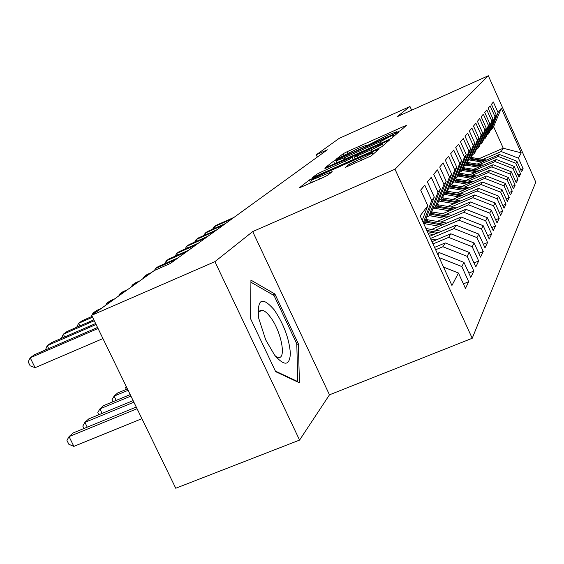<?xml version="1.0" encoding="UTF-8"?>
<svg xmlns="http://www.w3.org/2000/svg" width="564" height="564" viewBox="0 0 564 564"><rect width="100%" height="100%" fill="white"/><g stroke="black" fill="none" stroke-linecap="round" stroke-linejoin="round"><path stroke-width="0.85" d="M397.782 131.927L400.475 130.559L406.355 125.483L403.704 126.442L347.029 151.751L343.25 153.662L335.855 159.436L358.422 148.254L366.748 145.075L365.669 146.132L367.516 145.427L388.18 134.972L396.816 131.68L395.872 132.653L397.782 131.927M345.478 167.311L371.07 155.96L379.241 148.91L376.371 149.897L309.375 179.937L299.11 187.981L323.623 177.3L328.036 175.044L332.182 171.625L311.434 180.149C311.772 179.415 315.664 177.35 323.116 173.945L364.548 155.544L372.289 152.647C371.916 153.387 368.052 155.424 360.713 158.773L349.349 164.11L345.535 167.423M214.912 261.654L299.576 440.082L329.475 394.821L252.7 231.592L214.912 261.654L91.636 315.325L154.325 270.516L170.349 263.48L327.339 149.798L316.263 154.769L317.32 157.053M252.7 231.592L394.997 169.214L488.325 75.752L535.8 182.193L472.216 338.28L394.997 169.214M411.649 110.206L409.965 106.49L397.063 116.755L488.325 75.752M409.965 106.49L339.281 138.314L316.263 154.769M387.581 140.281L391.585 138.243L398.579 132.202L395.865 133.167L337.441 159.224L333.521 161.205L324.716 168.1L387.581 140.281M389.273 140.232L381.729 146.753L377.549 148.889L312.407 177.653L316.58 174.346L320.747 172.232L349.602 159.133L352.056 157.081L349.342 158.11L324.998 168.587L389.273 140.232M478.942 158.738L503.243 148.219L493.599 126.681L501.318 108.267L498.068 112.574L493.352 102.013L491.448 104.319L496.228 115.014L494.973 116.67L490.158 105.884L488.17 108.288L493.056 119.215L491.752 120.95L486.824 109.931L484.751 112.44L489.742 123.608L488.382 125.412L483.334 114.154L481.17 116.783L486.281 128.197L484.857 130.087L479.689 118.574L477.426 121.323L482.657 132.998L481.162 134.986L475.875 123.199L473.499 126.082L478.864 138.032L477.292 140.112L471.871 128.049L469.382 131.074L474.881 143.312L473.231 145.498L467.676 133.139L465.053 136.319L470.7 148.854L468.966 151.152L463.263 138.49L460.506 141.832L466.301 154.684L464.475 157.102L458.624 144.116L455.719 147.634L461.669 160.818L459.752 163.37L453.731 150.038L450.671 153.753L456.791 167.289L454.76 169.975L448.577 156.291L445.341 160.211L451.637 174.121L449.494 176.962L443.128 162.897L439.709 167.043L446.187 181.34L443.924 184.35L437.368 169.884L433.744 174.276L440.421 188.989L438.016 192.176L431.256 177.293L427.413 181.946L434.301 197.104L431.749 200.488L424.77 185.154L420.688 190.103L427.794 205.719L422.217 220.362M501.318 108.267L521.214 152.858L518.436 158.181L501.206 151.533L482.974 159.422M520.664 169.693L523.11 168.65L518.436 158.181M523.11 168.65L521.594 171.794L516.864 161.191L515.792 163.243L498.202 156.447L479.576 164.484M518.013 175.016L520.565 173.931L515.792 163.243M520.565 173.931L518.993 177.209L514.149 166.38L513.036 168.523L495.065 161.565L476.037 169.764M515.249 180.572L517.914 179.437L513.036 168.523M517.914 179.437L516.271 182.863L511.322 171.801L510.152 174.036L491.787 166.916L472.336 175.284M512.352 186.381L515.151 185.196L510.152 174.036M515.151 185.196L513.423 188.771L508.361 177.47L507.142 179.81L488.361 172.513L468.465 181.051M509.327 192.451L512.253 191.21L507.142 179.81M512.253 191.21L510.448 194.961L505.266 183.399L503.983 185.845L484.772 178.372L464.412 187.093M506.148 198.81L509.221 197.513L503.983 185.845M509.221 197.513L507.332 201.44L502.016 189.61L500.677 192.176L481.007 184.513L460.168 193.417M502.82 205.472L506.042 204.119L500.677 192.176M506.042 204.119L504.061 208.236L498.618 196.124L497.208 198.817L477.066 190.956L455.719 200.051M499.323 212.466L502.707 211.042L497.208 198.817M502.707 211.042L500.628 215.363L495.044 202.962L493.563 205.789L472.921 197.717L451.038 207.023M495.643 219.812L499.203 218.317L493.563 205.789M499.203 218.317L497.018 222.865L491.293 210.146L489.735 213.129L468.564 204.831L446.124 214.348M491.773 227.539L495.523 225.974L489.735 213.129M495.523 225.974L493.225 230.754L487.338 217.711L485.696 220.855L463.975 212.325L440.942 222.068M487.684 235.681L491.646 234.032L485.696 220.855M491.646 234.032L489.221 239.073L483.172 225.692L481.444 228.998L459.131 220.221L435.486 230.197M483.369 244.261L487.557 242.527L481.444 228.998M487.557 242.527L484.998 247.85L478.78 234.102L476.947 237.606L454.027 228.561L430.48 238.466M478.808 253.335L483.242 251.502L476.947 237.606M483.242 251.502L480.528 257.128L474.127 242.999L472.195 246.708L448.62 237.381L432.976 243.944M473.979 262.923L478.674 260.991L472.195 246.708M478.674 260.991L475.804 266.955L469.206 252.418L467.161 256.345L442.902 246.722L435.634 249.76M468.846 273.089L473.838 271.044L467.161 256.345M473.838 271.044L470.792 277.368L463.989 262.408L461.817 266.575L439.201 257.586M463.396 283.882L468.698 281.711L461.817 266.575M468.698 281.711L465.469 288.43L458.447 273.018L451.94 285.483L420.159 215.85L427.794 205.719M434.301 197.104L425.037 221.349L423.585 223.365M431.749 200.488L423.275 222.688M458.447 273.018L443.537 267.082M426.722 216.943L428.901 216.019L431.404 212.565L440.421 188.989M438.016 192.176L428.901 216.019M437.939 254.815L439.3 252.601L437.304 253.433M463.989 262.408L439.3 252.601M432.99 208.412L435.041 207.538L437.403 204.281L446.187 181.34M443.924 184.35L435.041 207.538M442.902 246.722L445.229 242.922L434.548 247.392M469.206 252.418L445.229 242.922M438.905 200.361L440.844 199.529L443.071 196.455L451.637 174.121M449.494 176.962L440.844 199.529M448.62 237.381L450.819 233.792L431.961 241.709M474.127 242.999L450.819 233.792M444.488 192.747L446.321 191.964L448.429 189.053L456.791 167.289M454.76 169.975L446.321 191.964M454.027 228.561L456.1 225.17L429.521 236.365M478.78 234.102L456.1 225.17M449.776 185.542L451.51 184.802L453.512 182.038L461.669 160.818M459.752 163.37L451.51 184.802M459.131 220.221L461.098 217.013L431.545 229.492M483.172 225.692L461.098 217.013M454.788 178.71L456.431 178.005L458.328 175.383L466.301 154.684M464.475 157.102L456.431 178.005M463.975 212.325L465.836 209.279L437.213 221.405M487.338 217.711L465.836 209.279M459.547 172.224L461.105 171.555L462.91 169.059L470.7 148.854M468.966 151.152L461.105 171.555M468.564 204.831L470.334 201.94L442.585 213.728M426.49 220.559L425.397 221.025M491.293 210.146L470.334 201.94M464.066 166.056L465.547 165.414L467.26 163.045L474.881 143.312M473.231 145.498L465.547 165.414M472.921 197.717L474.599 194.968L447.682 206.431M432.221 213.016L431.389 213.368M495.044 202.962L474.599 194.968M468.367 160.19L469.777 159.577L471.412 157.321L478.864 138.032M477.292 140.112L469.777 159.577M477.066 190.956L478.667 188.341L452.525 199.494M437.65 205.846L437.058 206.093M498.618 196.124L478.667 188.341M472.463 154.592L473.809 154.014L475.367 151.857L482.657 132.998M481.162 134.986L473.809 154.014M481.007 184.513L482.537 182.024L457.129 192.888M442.782 199.029L442.423 199.184M502.016 189.61L482.537 182.024M476.376 149.256L477.652 148.699L479.146 146.64L486.281 128.197M484.857 130.087L477.652 148.699M484.772 178.372L486.224 175.996L461.514 186.592M505.266 183.399L486.224 175.996M480.105 144.158L481.325 143.623L482.749 141.663L489.742 123.608M488.382 125.412L481.325 143.623M488.361 172.513L489.749 170.243L465.702 180.579M508.361 177.47L489.749 170.243M483.672 139.287L484.843 138.772L486.203 136.89L493.056 119.215M491.752 120.95L484.843 138.772M491.787 166.916L493.112 164.751L469.692 174.833M511.322 171.801L493.112 164.751M487.084 134.62L488.205 134.133L489.51 132.328L496.228 115.014M494.973 116.67L488.205 134.133M495.065 161.565L496.334 159.492L473.506 169.334M514.149 166.38L496.334 159.492M490.356 130.15L491.427 129.685L493.599 126.681M498.068 112.574L491.427 129.685M498.202 156.447L499.422 154.458L477.158 164.075M516.864 161.191L499.422 154.458M91.636 315.325L175.749 488.248L299.576 440.082M329.475 394.821L472.216 338.28M501.206 151.533L503.243 148.219L521.214 152.858M298.363 343.821L274.915 294.027L250.938 280.139L250.571 318.702L275.676 371.683L299.428 382.815L298.363 343.821L296.805 344.456M393.312 134.81L339.986 158.421L335.989 160.959L344.315 157.779L379.896 141.931L393.312 134.81L393.947 136.199M371.408 149.7C378.395 146.513 382.089 144.567 382.491 143.869L374.961 146.71L356.73 155.079L354.312 157.116L371.408 149.7L372.141 151.293M260.942 310.884L260.688 310.355M272.906 294.873L274.915 294.027M486.535 160.021L471.3 157.476M481.896 162.03L469.022 159.901M484.779 160.782L470.623 158.413M470.186 159.006L483.665 161.262M231.896 218.91L213.996 226.841L216.132 225.325L233.947 217.422M212.628 229.21L213.996 226.841L214.687 228.3M483.292 165.111L467.486 162.467M478.455 167.205L465.793 165.076M481.466 165.901L466.957 163.468M466.513 164.089L480.302 166.401M479.922 170.427L463.446 167.677M474.86 172.605L461.923 170.427M478.011 171.252L463.037 168.728M462.67 169.39L476.799 171.773M223.485 225.001L205.254 233.073L207.474 231.494L225.621 223.457M203.837 235.533L205.254 233.073L205.973 234.589M214.715 231.353L196.138 239.566L198.45 237.916L216.943 229.738M194.672 242.132L196.138 239.566L196.892 241.152M274.59 355.094C284.46 366.438 289.727 365.839 290.389 353.297C289.128 338.449 283.72 323.955 274.182 309.819C262.013 295.931 256.874 298.814 258.77 318.463L265.722 339.909L274.59 355.094M275.528 356.286L277.671 357.308C287.005 360.579 281.344 330.976 270.184 316.841C267.273 312.999 264.664 310.813 262.373 310.285C260.208 309.897 258.805 311.173 258.157 314.12M250.917 282.204L274.048 295.536L296.791 343.814L297.778 381.595L275.394 371.084M297.263 381.8L297.778 381.595M476.397 175.982L459.202 173.113M471.109 178.252L457.876 176.01M474.402 176.835L458.779 174.213M458.511 174.918L473.133 177.385M472.724 181.784L454.753 178.795M467.182 184.16L453.583 181.848M470.63 182.68L454.316 179.944M454.034 180.677L469.304 183.251M205.578 237.973L186.642 246.327L189.053 244.614L207.897 236.288M185.126 249.006L186.642 246.327L187.431 247.991M196.032 244.882L176.729 253.391L179.246 251.6L198.457 243.126M175.157 256.183L176.729 253.391L177.554 255.125M468.881 187.861L451.348 184.872M463.072 190.35L448.859 187.939M466.689 188.799L449.621 185.944M449.332 186.712L465.293 189.398M186.064 252.101L166.373 260.772L169.003 258.897L188.602 250.261M164.744 263.684L166.373 260.772L167.24 262.584M464.856 194.235L446.914 191.147M458.758 196.836L443.889 194.319M462.558 195.214L445.511 192.31M444.383 193.036L461.091 195.835M175.644 259.644L155.544 268.485L158.301 266.518L178.294 257.727M154.451 270.466L155.544 268.485L156.143 269.719M460.64 200.918L442.155 197.717M454.239 203.639L438.651 201.017M458.229 201.94L441.224 199.007M440.265 199.776L456.692 202.596M148.536 274.654L144.215 276.557L147.098 274.499L151.399 272.616M143.143 278.51L144.215 276.557L144.645 277.439M456.227 207.933L437.156 204.619M449.487 210.795L433.709 208.109M453.682 209.011L436.176 205.973M435.556 206.833L452.067 209.702M136.756 283.079L132.343 285.01L135.367 282.86L139.752 280.935M131.264 286.998L132.343 285.01L132.78 285.92M451.581 215.314L431.679 211.845M444.488 218.324L429.169 215.645M448.909 216.449L430.875 213.298M430.219 214.2L447.203 217.168M124.397 291.912L119.892 293.879L123.058 291.623L127.542 289.663M118.807 295.91L119.892 293.879L120.336 294.81M446.709 223.09L425.771 219.445M439.222 226.249L423.649 223.506M443.889 224.282L425.178 220.996M424.593 221.962L442.091 225.043M111.425 301.183L106.815 303.199L110.142 300.823L114.725 298.821M105.729 305.258L106.815 303.199L107.273 304.151M441.577 231.289L425.926 228.49M433.667 234.617L428.28 233.651M438.595 232.544L426.814 230.436M427.378 231.67L436.698 233.341M126.385 389.364L125.511 387.574L126.202 386.389M97.776 310.94L93.067 312.992L96.571 310.496L101.252 308.452M91.974 315.086L93.067 312.992L93.539 313.965M91.1 316.841L91.742 315.537M436.169 239.947L430.706 238.96M433.011 241.265L431.643 241.018M127.436 388.927L117.545 393.03L114.111 396.118L128.113 390.309M112.983 401.716L112.017 399.742L114.111 396.118L116.191 400.391M92.559 317.229L78.593 323.306L82.281 320.676L92.151 316.383M76.662 327.303L78.593 323.306L79.862 325.914M130.192 394.596L103.522 405.629L99.898 408.886L130.911 396.062M98.862 414.744L97.798 412.566L99.898 408.886L102.112 413.405M94.273 320.747L63.33 334.17L67.222 331.399L93.835 319.844M61.448 338.344L63.33 334.17L64.684 336.941M133.125 400.616L88.731 418.918L84.903 422.358L133.887 402.181M83.973 428.499L82.795 426.095L84.903 422.358L87.258 427.152M96.099 324.49L47.228 345.647L51.338 342.722L95.633 323.532M45.395 349.997L47.228 345.647L48.666 348.58M136.248 407.039L73.101 432.962L69.055 436.599L73.877 446.378L141.902 418.664M73.877 446.378L68.857 444.291L66.94 440.392L69.055 436.599L137.059 408.71M98.037 328.488L30.195 357.78L34.545 354.685L97.544 327.465M102.944 338.569L35.081 367.686L30.195 357.78L28.2 361.869L30.146 365.817L35.081 367.686M396.866 132.321L396.689 131.927M366.769 145.752L366.586 145.35M343.906 155.093L343.25 153.662M347.685 153.168L347.029 151.751M404.134 127.393L403.704 126.442M334.72 163.814L333.521 161.205M337.61 159.584L337.441 159.224M396.309 134.154L395.865 133.167M344.985 159.238L344.315 157.779M380.573 143.397L379.896 141.931M393.094 136.939L392.459 135.543M317.208 175.7L316.58 174.346M321.473 173.804L320.747 172.232M346.204 162.82L345.471 161.233M350.434 160.937L349.602 159.133M353.163 159.725L351.999 157.187M386.953 142.241L386.488 141.219M357.809 157.659L357.075 156.073M350.032 165.59L349.349 164.11M354.46 163.63L353.663 161.903M361.51 160.507L360.713 158.773M319.541 179.112L318.745 177.399M329.82 173.606L329.39 172.676M310.785 182.99L309.375 179.937M313.936 178.4L313.64 177.766M376.858 150.962L376.371 149.897M471.835 158.59L472.512 157.652M470.728 160.134L471.405 159.182M468.198 163.645L468.903 162.672M467.041 165.259L467.753 164.272M464.405 168.925L465.138 167.91M463.199 170.61L463.939 169.574M460.443 174.445L461.211 173.374M459.181 176.208L459.956 175.122M456.297 180.212L457.101 179.098M454.972 182.052L455.79 180.924M451.961 186.254L452.8 185.084M450.573 188.179L451.426 186.994M447.414 192.578L448.295 191.351M445.955 194.601L446.85 193.36M442.641 199.219L443.565 197.929M441.118 201.341L442.056 200.037M437.629 206.191L438.602 204.838M436.028 208.426L437.015 207.051M432.362 213.523L433.385 212.099M430.677 215.871L431.714 214.426M426.814 221.243L427.893 219.748M425.037 223.725L426.13 222.202M397.07 132.237L396.844 131.743M367.009 145.646L366.783 145.145M393.989 136.164L393.355 134.768M336.87 162.855L335.989 160.959M353.254 159.683L352.07 157.116M383.217 145.47L382.519 143.94M355.116 158.858L354.312 157.116M373.037 154.268L372.332 152.731M312.421 182.271L311.434 180.149M259.087 311.666L262.373 310.285"/></g></svg>
